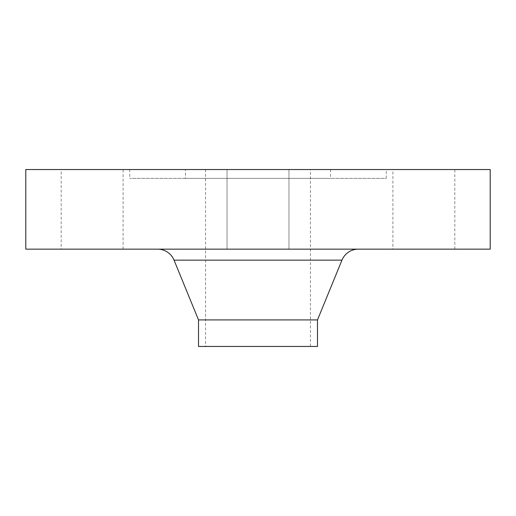 <?xml version="1.0" encoding="UTF-8"?>
<svg xmlns="http://www.w3.org/2000/svg" width="516" height="516" viewBox="0 0 516 516"><rect width="100%" height="100%" fill="white"/><g stroke="black" fill="none" stroke-linecap="round" stroke-linejoin="round"><path stroke-width="0.39" stroke-dasharray="2.58 1.94" d="M227.04 249.157L227.04 169.545L288.96 169.545L227.04 169.545L288.96 169.545L227.04 169.545L227.04 249.157L288.96 249.157L288.96 169.545L288.96 249.157L227.04 249.157M392.895 249.157L454.815 249.157L392.895 249.157L392.895 169.545L454.815 169.545L392.895 169.545M454.815 249.157L454.815 169.545M61.185 249.157L123.105 249.157L61.185 249.157L61.185 169.545L123.105 169.545L61.185 169.545M123.105 249.157L123.105 169.545M157.67 249.157L358.33 249.157L157.67 249.157M310.413 169.545L205.587 169.545L310.413 169.545L310.413 346.455L205.587 346.455L310.413 346.455M205.587 169.545L205.587 346.455M185.463 169.545L330.537 169.545L185.463 169.545L185.463 178.388L330.537 178.388L185.463 178.388M330.537 169.545L330.537 178.388M386.265 169.545L129.735 169.545L386.265 169.545L386.265 178.388L129.735 178.388L386.265 178.388M129.735 169.545L129.735 178.388M198.512 346.455L317.488 346.455M198.512 319.92L317.488 319.92M25.8 249.157L490.2 249.157M25.8 169.545L490.2 169.545M174.04 260.141L341.96 260.141"/><path stroke-width="0.77" d="M490.2 169.545L25.8 169.545L25.8 249.157L490.2 249.157L490.2 169.545M341.96 260.141L174.04 260.141L198.512 319.92L317.488 319.92L341.96 260.141A17.692 17.692 0 0 1 358.33 249.157M174.04 260.141A17.692 17.692 0 0 0 157.67 249.157M198.512 319.92L198.512 346.455L317.488 346.455L317.488 319.92"/></g></svg>
